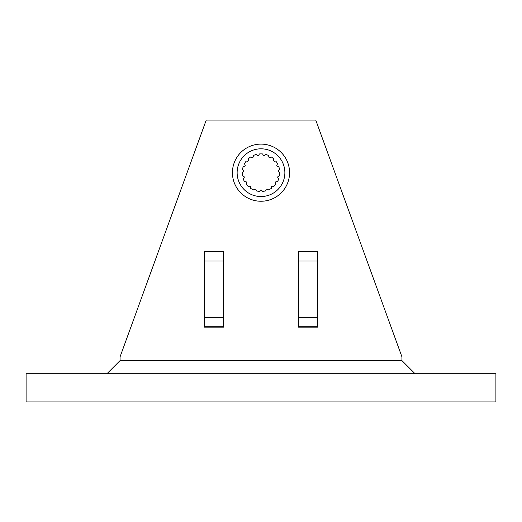 <?xml version="1.0" encoding="UTF-8"?>
<svg xmlns="http://www.w3.org/2000/svg" width="522" height="522" viewBox="0 0 522 522"><rect width="100%" height="100%" fill="white"/><g stroke="black" fill="none" stroke-linecap="round" stroke-linejoin="round"><path stroke-width="0.78" d="M279.792 172.632A18.792 18.792 0 0 1 279.531 175.816L277.965 176.488L277.737 177.402L278.787 178.733A18.792 18.792 0 0 1 277.502 181.663L275.812 181.793L275.296 182.576L275.857 184.181A18.792 18.792 0 0 1 273.691 186.537L272.047 186.106L271.303 186.68L271.316 188.383A18.792 18.792 0 0 1 268.504 189.904L267.088 188.964L266.2 189.271L265.659 190.882A18.792 18.792 0 0 1 262.507 191.411L261.47 190.06L260.53 190.06L259.493 191.411A18.792 18.792 0 0 1 256.341 190.882L255.8 189.271L254.912 188.964L253.496 189.904A18.792 18.792 0 0 1 250.684 188.383L250.697 186.68L249.953 186.106L248.309 186.537A18.792 18.792 0 0 1 246.143 184.181L246.704 182.576L246.188 181.793L244.498 181.663A18.792 18.792 0 0 1 243.213 178.733L244.263 177.402L244.035 176.488L242.469 175.816A18.792 18.792 0 0 1 242.208 172.632L243.637 171.712L243.715 170.772L242.456 169.63A18.792 18.792 0 0 1 243.239 166.531L244.89 166.126L245.268 165.265L244.453 163.778A18.792 18.792 0 0 1 246.201 161.096L247.891 161.252L248.531 160.561L248.237 158.884A18.792 18.792 0 0 1 250.762 156.92L252.315 157.611L253.137 157.168L253.411 155.484A18.792 18.792 0 0 1 256.433 154.447L257.679 155.608L258.605 155.452L259.401 153.951A18.792 18.792 0 0 1 262.599 153.951L263.395 155.452L264.321 155.608L265.567 154.447A18.792 18.792 0 0 1 268.589 155.484L268.863 157.168L269.685 157.611L271.238 156.92A18.792 18.792 0 0 1 273.763 158.884L273.469 160.561L274.109 161.252L275.799 161.096A18.792 18.792 0 0 1 277.547 163.778L276.732 165.265L277.11 166.126L278.761 166.531A18.792 18.792 0 0 1 279.544 169.63L278.285 170.772L278.363 171.712L279.792 172.632M204.624 317.376L204.624 327.15L204.624 326.772L223.416 326.772L223.416 317.376L204.624 317.376L204.624 261L223.416 261L223.416 251.604L204.624 251.604L204.624 261M223.416 251.226L223.416 251.604L223.416 251.226M204.624 251.226L204.624 251.604L204.624 251.226M223.416 261L223.416 317.376M237.132 172.678A23.868 23.868 0 0 0 261 196.546A23.868 23.868 0 0 0 284.868 172.678A23.868 23.868 0 0 0 261 148.809A23.868 23.868 0 0 0 237.132 172.678M415.094 373.752L401.94 360.598L120.06 360.598L106.906 373.752M317.376 317.376L317.376 326.772L298.584 326.772L298.584 317.376L317.376 317.376L317.376 261L298.584 261L298.584 317.376M317.376 326.772L317.376 327.15L317.376 326.772M298.584 261L298.584 251.226L298.584 251.604L317.376 251.604L317.376 251.226L317.376 261M495.9 401.94L26.1 401.94L26.1 373.752L495.9 373.752L495.9 401.94M232.434 172.678A28.566 28.566 0 0 0 261 201.244A28.566 28.566 0 0 0 289.566 172.678A28.566 28.566 0 0 0 261 144.111A28.566 28.566 0 0 0 232.434 172.678M223.794 327.15L223.794 251.226L204.246 251.226L204.246 327.15L223.794 327.15M317.754 251.226L317.754 327.15L298.206 327.15L298.206 251.226L317.754 251.226M120.06 360.598L120.06 356.839L206.242 120.06L315.758 120.06L401.94 356.839L401.94 360.598"/></g></svg>

